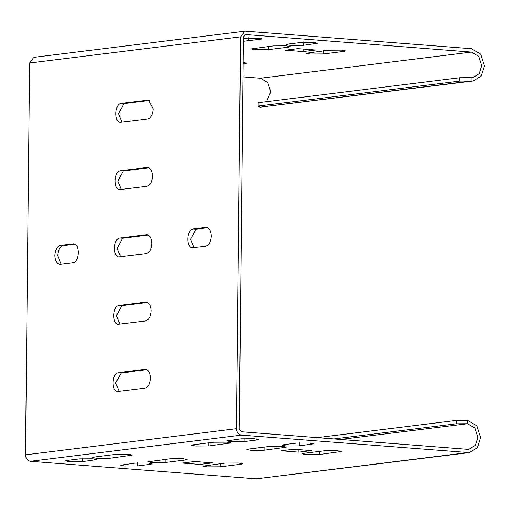 <?xml version="1.0" encoding="UTF-8"?>
<svg xmlns="http://www.w3.org/2000/svg" width="510" height="510" viewBox="0 0 510 510"><rect width="100%" height="100%" fill="white"/><g stroke="black" fill="none" stroke-linecap="round" stroke-linejoin="round"><path stroke-width="0.76" d="M456.182 423.791L456.214 420.425L467.53 420.355L467.491 423.721L456.182 423.791L333.884 438.951M456.214 420.425L317.214 437.65M256.192 478.826L469.353 452.625L241.402 435.132C238.412 434.514 236.78 432.365 236.5 428.687L240.605 36.847L29.605 62.998L25.5 454.844C25.78 458.522 27.412 460.67 30.402 461.289L256.192 478.826L467.192 452.67M467.53 420.355L476.85 425.818L480.605 437.542L477.449 447.621L469.353 452.625M199.977 464.425L182.312 463.054L194.814 461.499L212.485 462.876L199.977 464.425L200.003 461.907M238.419 462.997L242.422 463.775L240.682 464.278L220.358 466.797L207.162 466.873L203.165 466.095L225.222 463.074L238.419 462.997M183.217 458.707L187.215 459.484L185.474 459.988L165.157 462.506L151.954 462.583L147.957 461.805L170.015 458.79L183.217 458.707M148.053 463.067L152.05 463.845L150.31 464.349L137.802 465.898L124.606 465.974L120.609 465.196L134.85 463.144L148.053 463.067M293.754 449.24L311.419 450.611L298.911 452.16L281.246 450.789L293.754 449.24M306.096 454.608L302.099 453.83L303.839 453.333L324.156 450.814L337.359 450.732L341.356 451.509L319.298 454.531L306.096 454.608M250.894 450.324L246.897 449.546L248.638 449.042L268.955 446.524L282.151 446.448L286.148 447.225L264.091 450.241L250.894 450.324M286.059 445.963L282.062 445.185L283.802 444.682L296.304 443.133L309.506 443.056L313.503 443.834L299.262 445.887L286.059 445.963M244.054 441.596L230.858 441.673L226.854 440.895L241.102 438.842L254.299 438.766L258.296 439.543L256.555 440.047L244.054 441.596L244.092 438.23M193.43 444.752L213.747 442.234L226.95 442.157L230.947 442.935L208.89 445.957L195.687 446.033L191.69 445.255L193.43 444.752M94.497 457.017L114.814 454.499L128.01 454.423L132.013 455.2L109.95 458.216L96.753 458.299L92.756 457.521L94.497 457.017M67.141 460.409L79.649 458.86L92.845 458.783L96.843 459.561L82.601 461.607L69.405 461.69L65.401 460.912L67.141 460.409M121.08 122.266C114.017 123.656 114.227 103.766 121.278 103.409L148.48 100.1L153.217 108.866C152.809 114.591 150.954 117.963 147.651 118.97L120.443 122.279M120.373 189.592C113.316 190.982 113.52 171.092 120.57 170.742L147.141 167.446C150.431 167.637 152.222 170.55 152.509 176.192C152.107 181.917 150.246 185.289 146.944 186.297L119.735 189.605M148.397 167.541L147.773 167.433M118.256 391.572C111.199 392.961 111.409 373.078 118.454 372.721L145.025 369.425C148.321 369.616 150.106 372.529 150.399 378.171C149.991 383.902 148.136 387.268 144.827 388.276L117.625 391.584M146.287 369.527L145.662 369.412M118.964 324.245C111.9 325.635 112.111 305.751 119.161 305.394L145.732 302.099C149.022 302.29 150.813 305.203 151.1 310.845C150.692 316.576 148.837 319.942 145.535 320.949L118.326 324.258M146.988 302.194L146.364 302.086M119.665 256.919C112.608 258.309 112.818 238.425 119.863 238.068L146.434 234.772C149.73 234.963 151.521 237.877 151.808 243.519C151.4 249.25 149.545 252.616 146.236 253.623L119.034 256.932M147.696 234.868L147.071 234.759M193.124 247.809C186.067 249.205 186.277 229.315 193.322 228.958L205.83 227.409C209.119 227.6 210.91 230.514 211.197 236.155C210.789 241.887 208.934 245.253 205.632 246.26L192.493 247.828M207.085 227.505L206.461 227.396M74.237 243.978L72.975 243.876C80.038 242.486 79.828 262.376 72.777 262.726L60.276 264.282C56.98 264.091 55.195 261.171 54.901 255.529C55.309 249.804 57.165 246.438 60.473 245.425L73.612 243.863M60.276 264.282L59.638 264.295M340.508 439.461L467.491 423.721L474.867 428.043L477.851 437.331L475.345 445.306L468.939 449.265L467.224 449.304L241.44 431.766L239.26 428.904L243.366 37.058L245.597 34.54L471.387 52.077L478.762 56.4L481.74 65.682L479.241 73.663L472.834 77.622L471.119 77.66L471.081 81.026L473.248 80.982L481.344 75.977L484.5 65.898L480.739 54.168L471.418 48.711L245.635 31.174L244.826 31.193L240.605 36.847M149.691 100.444L124.038 103.626L118.467 113.73L121.992 122.151M148.99 167.771L123.331 170.952L117.759 181.056L121.284 189.478M146.874 369.756L121.214 372.931L115.649 383.036L119.168 391.457M147.575 302.424L121.922 305.605L116.35 315.709L119.875 324.13M148.282 235.097L122.623 238.278L117.058 248.383L120.583 256.804M207.678 227.734L196.082 229.175L190.517 239.279L194.042 247.701M74.823 244.207L63.234 245.641C59.925 246.649 58.07 250.021 57.662 255.746L61.187 264.167M29.605 62.998L33.826 57.343L244.826 31.193M473.248 80.982L260.081 107.183L471.081 81.026L459.771 81.096L459.803 77.73L471.119 77.66M266.507 101.688L270.74 91.838L267.763 82.556L260.387 78.234L242.945 76.876M300.498 42.54L313.701 42.457L317.698 43.235L303.456 45.288L290.254 45.364L286.257 44.587L287.997 44.089L300.498 42.54M273.15 45.925L286.346 45.849L290.343 46.627L288.603 47.13L268.285 49.648L255.089 49.725L251.092 48.947L273.15 45.925M328.351 50.216L341.553 50.139L345.55 50.917L343.81 51.414L323.493 53.932L310.29 54.015L306.293 53.238L328.351 50.216M303.112 51.567L285.441 50.19L297.948 48.641L315.613 50.012L303.112 51.567L303.138 49.043M243.098 62.443L246.617 63.183L243.085 63.903M243.346 38.492L258.493 38.173L262.491 38.951L243.321 41.291M459.771 81.096L258.149 106.086L258.181 102.72L459.803 77.73M258.149 106.086L260.081 107.183M298.943 449.642L298.911 452.16M241.402 435.132L30.402 461.289M236.5 428.687L25.5 454.844M244.889 34.629L245.597 34.54M260.387 78.234L471.387 52.077M315.97 42.7L315.958 43.739M303.488 41.922L303.456 45.288M288.615 46.091L288.603 47.13M268.285 49.648L268.324 46.282M343.823 50.375L343.81 51.414M323.525 50.566L323.493 53.932M244.876 63.68L244.883 62.641M311.763 444.331L311.776 443.292M299.293 442.514L299.262 445.887M284.408 447.723L284.421 446.683M264.129 446.875L264.091 450.241M339.615 452.013L339.628 450.974M319.33 451.165L319.298 454.531M150.31 464.349L150.316 463.309M137.84 462.532L137.802 465.898M185.474 459.988L185.487 458.949M165.189 459.14L165.157 462.506M240.682 464.278L240.688 463.239M220.397 463.431L220.358 466.797M147.843 100.119L149.105 100.215M121.278 103.409L124.038 103.626M120.57 170.742L123.331 170.952M118.454 372.721L121.214 372.931M119.161 305.394L121.922 305.605M119.863 238.068L122.623 238.278M193.322 228.958L196.082 229.175M60.473 245.425L63.234 245.641M260.763 38.409L260.75 39.448M248.249 40.998L248.287 37.632M256.568 439.008L256.555 440.047M229.219 442.399L229.207 443.439M208.89 445.957L208.922 442.591M130.28 454.659L130.273 455.698M109.95 458.216L109.988 454.85M95.115 459.019L95.102 460.058M82.601 461.607L82.633 458.241"/></g></svg>

